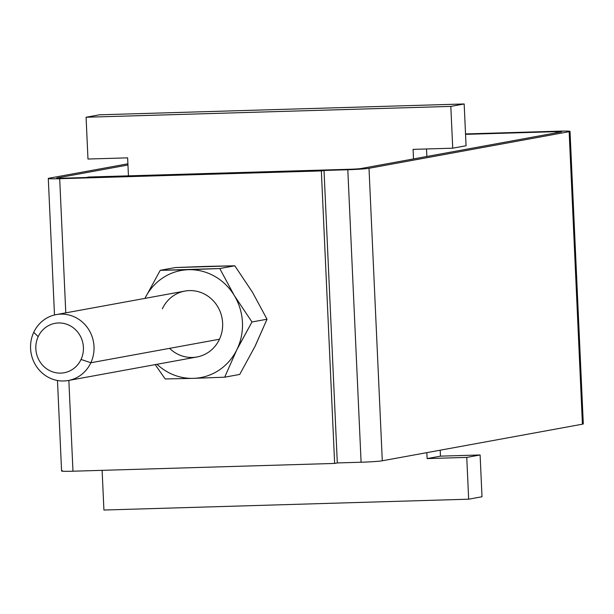 <?xml version="1.0" encoding="UTF-8"?>
<svg xmlns="http://www.w3.org/2000/svg" width="614" height="614" viewBox="0 0 614 614"><rect width="100%" height="100%" fill="white"/><g stroke="black" fill="none" stroke-linecap="round" stroke-linejoin="round"><path stroke-width="0.92" d="M570.015 131.396L583.3 423.898A16.747 0.775 177.4 0 1 582.425 424.19L569.147 131.68L582.425 424.19L382.292 460.784L369.006 168.282L569.147 131.68A16.747 0.775 -2.6 0 0 570.015 131.396A16.747 0.775 -2.6 0 0 558.625 131.173L465.527 133.944L558.625 131.173A16.747 0.775 177.4 0 1 569.147 131.68L369.006 168.282A16.747 0.775 177.4 0 1 347.808 169.733L59.688 178.705L65.782 312.856L59.688 178.705L321.352 170.922L334.638 463.432L72.974 471.207L68.852 380.411L72.974 471.207L334.638 463.432L321.352 170.922L324.023 170.439L337.309 462.941L334.638 463.432L337.309 462.941L324.023 170.439L62.359 178.213L347.808 169.733L361.093 462.235L337.309 462.941L361.093 462.235A16.747 0.775 -2.6 0 0 382.292 460.784L582.425 424.19A16.747 0.775 -2.6 0 0 582.402 423.691M88.815 177.024L86.144 177.507L88.815 177.024L350.479 169.241L88.815 177.024M555.954 131.665L556.008 132.87L555.954 131.665L465.55 134.351L555.954 131.665A8.373 0.384 177.4 0 1 561.649 131.772A8.373 0.384 177.4 0 1 561.211 131.918A8.373 0.384 -2.6 0 0 555.954 131.665M49.166 178.198L127.896 163.8L49.166 178.198A16.747 0.775 -2.6 0 0 48.291 178.49A16.747 0.775 -2.6 0 0 59.688 178.705A16.747 0.775 177.4 0 1 49.166 178.198M361.078 168.52L561.211 131.918L361.078 168.52A8.373 0.384 177.4 0 1 350.479 169.241A8.373 0.384 -2.6 0 0 361.078 168.52M57.094 177.968A8.373 0.384 -2.6 0 0 62.359 178.213A8.373 0.384 177.4 0 1 56.665 178.106A8.373 0.384 177.4 0 1 57.094 177.968L127.95 165.005L57.094 177.968M62.451 470.708A16.747 0.775 -2.6 0 0 72.974 471.207A16.747 0.775 177.4 0 1 61.577 470.992L57.47 380.503M369.006 168.282L382.292 460.784A16.747 0.775 177.4 0 1 361.093 462.235L347.808 169.733A16.747 0.775 -2.6 0 0 369.006 168.282M234.31 295.541L219.751 268.541L234.801 265.793L252.461 292.226L267.021 319.226L251.978 321.982L234.31 295.541A54.439 51.499 -100.4 0 0 188.444 269.707L219.751 268.541L234.31 295.541L251.978 321.982L267.021 319.226L252.461 292.226L234.801 265.793L219.751 268.541L160.239 270.313L175.282 267.558L234.801 265.793L206.588 266.392A54.439 51.499 79.6 0 1 206.603 266.392A54.439 51.499 -100.4 0 0 206.588 266.392L175.282 267.558L160.239 270.313L188.444 269.707A54.439 51.499 79.6 0 1 234.31 295.541A54.439 51.499 79.6 0 1 237.326 348.729A54.439 51.499 -100.4 0 0 234.31 295.541M255.478 345.421L267.021 319.226L254.925 346.549L239.729 374.433L224.686 377.188L236.781 349.865L251.978 321.982L237.326 348.729A54.439 51.499 79.6 0 1 236.781 349.865A54.439 51.499 79.6 0 1 193.379 378.354A54.439 51.499 79.6 0 1 157.007 364.286A54.439 51.499 -100.4 0 0 193.379 378.354A54.439 51.499 -100.4 0 0 236.781 349.865L224.686 377.188L193.379 378.354L224.686 377.188L239.729 374.433L254.925 346.549A54.439 51.499 -100.4 0 0 255.47 345.413A54.439 51.499 79.6 0 1 254.925 346.549L255.478 345.421M144.95 298.381A54.439 51.499 79.6 0 1 145.042 298.197A54.439 51.499 79.6 0 1 188.444 269.707A54.439 51.499 -100.4 0 0 145.042 298.197L160.239 270.313L145.042 298.197A54.439 51.499 -100.4 0 0 144.95 298.381M169.579 348.353A33.501 31.69 -100.4 0 0 219.474 339.227A33.501 31.69 -100.4 0 0 204.784 294.244A33.501 31.69 -100.4 0 0 162.349 308.834M165.174 378.953L193.379 378.354L165.174 378.953L155.181 364.616L165.174 378.953M237.342 348.737L236.781 349.865A54.439 51.499 -100.4 0 0 237.326 348.729L237.342 348.737M56.265 314.598L184.883 291.082A33.501 31.69 79.6 0 1 216.097 304.191A33.501 31.69 79.6 0 1 219.474 339.227L90.849 362.751A33.501 31.69 -100.4 0 0 87.48 327.715A33.501 31.69 -100.4 0 0 56.265 314.598A33.501 31.69 -100.4 0 0 33.732 332.351A33.501 31.69 -100.4 0 0 37.101 367.395A33.501 31.69 -100.4 0 0 68.315 380.503A33.501 31.69 -100.4 0 0 90.849 362.751L219.474 339.227A33.501 31.69 79.6 0 1 196.941 356.987L68.315 380.503M33.732 332.351L38.198 336.641A25.128 23.769 -100.4 0 0 49.22 370.38A25.128 23.769 -100.4 0 0 81.04 359.443L90.849 362.751A33.501 31.69 79.6 0 1 48.414 377.341A33.501 31.69 79.6 0 1 33.732 332.351A33.501 31.69 79.6 0 1 76.167 317.76A33.501 31.69 79.6 0 1 90.849 362.751L81.04 359.443A25.128 23.769 -100.4 0 0 70.027 325.696A25.128 23.769 -100.4 0 0 38.198 336.641L33.732 332.351M38.198 336.641A25.128 23.769 79.6 0 1 70.027 325.696A25.128 23.769 79.6 0 1 81.04 359.443A25.128 23.769 79.6 0 1 49.22 370.38A25.128 23.769 79.6 0 1 38.198 336.641M87.979 159.034L127.628 157.852L128.441 175.842L127.628 157.852L87.979 159.034L86.083 117.243L87.979 159.034M99.422 114.81L86.083 117.243L99.422 114.81L464.169 103.966L450.822 106.399L86.083 117.243L450.822 106.399L464.169 103.966L466.064 145.748L452.725 148.189L450.822 106.399L452.725 148.189L466.064 145.748L464.169 103.966L99.422 114.81M413.076 149.371L452.725 148.189L413.076 149.371L413.514 158.926L413.076 149.371M426.515 148.964L426.853 156.486L426.515 148.964M440.192 450.2L440.461 456.148L427.121 458.589L426.845 452.641L427.121 458.589L440.461 456.148L480.11 454.966L466.763 457.407L427.121 458.589L466.763 457.407L480.11 454.966L482.005 496.757L468.659 499.19L466.763 457.407L468.659 499.19L482.005 496.757L480.11 454.966L440.461 456.148L440.192 450.2M103.919 510.034L468.659 499.19L103.919 510.034L102.116 470.339L103.919 510.034M54.492 314.982L48.291 178.49"/></g></svg>

